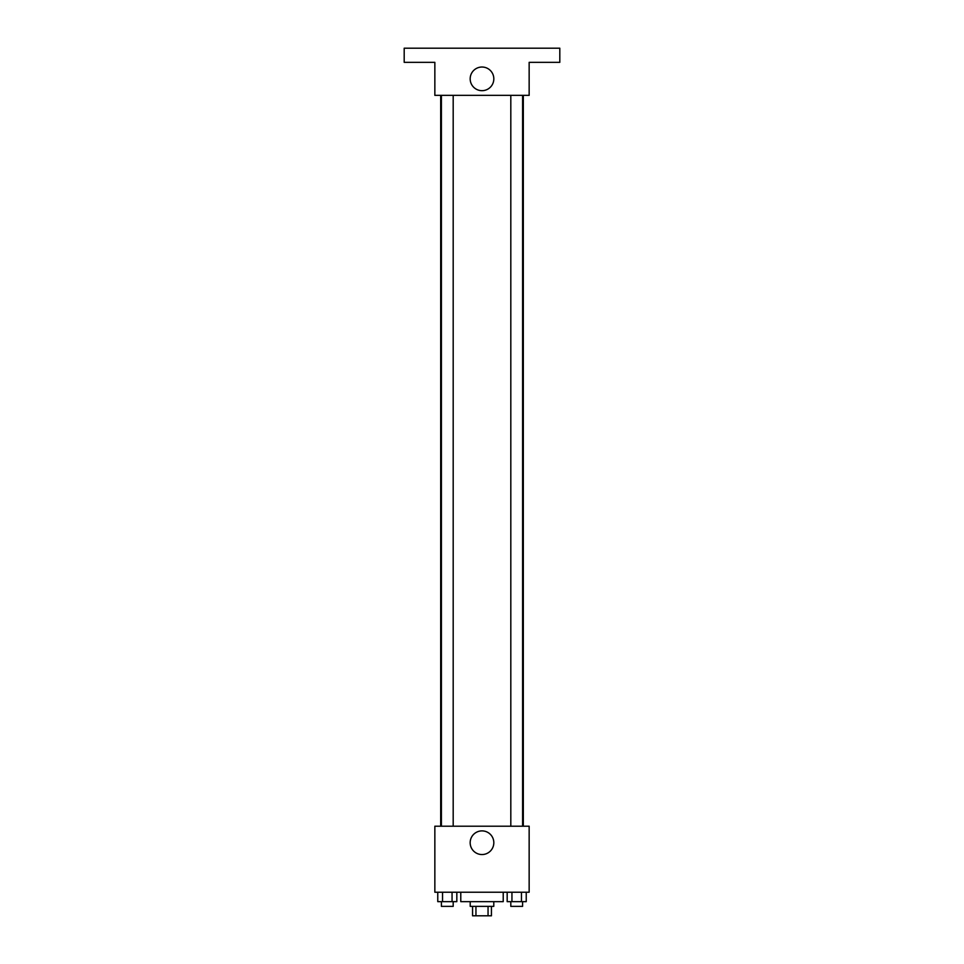 <?xml version="1.0" encoding="UTF-8"?>
<svg xmlns="http://www.w3.org/2000/svg" width="964" height="964" viewBox="0 0 964 964"><rect width="100%" height="100%" fill="white"/><g stroke="black" fill="none" stroke-linecap="round" stroke-linejoin="round"><path stroke-width="1.45" d="M488.049 906.365L488.049 915.8L472.565 915.8L472.565 906.365M488.049 915.8L491.435 915.8L491.435 906.365M493.785 901.653L493.785 906.365L470.215 906.365L470.215 901.653M475.951 906.365L475.951 915.8M460.78 892.218L460.78 901.653L503.22 901.653L503.22 892.218M529.152 892.218L434.848 892.218L434.848 826.208L529.152 826.208L529.152 892.218M493.821 842.717A11.821 11.821 0 0 1 476.083 852.959A11.821 11.821 0 0 1 476.083 832.474A11.821 11.821 0 0 1 493.821 842.717M523.307 95.352L523.307 826.208M510.812 826.208L510.812 95.352M453.188 95.352L453.188 826.208M529.152 95.352L434.848 95.352L434.848 62.347L404.193 62.347L404.193 48.2L559.807 48.2L559.807 62.347L529.152 62.347L529.152 95.352M493.821 78.843A11.821 11.821 0 0 1 476.083 89.086A11.821 11.821 0 0 1 476.083 68.613A11.821 11.821 0 0 1 493.821 78.843M526.236 892.218L526.236 901.653L507.172 901.653L507.172 892.218M521.464 892.218L521.464 901.653M511.944 892.218L511.944 901.653M522.596 901.653L522.596 906.365L510.812 906.365L510.812 901.653M456.828 892.218L456.828 901.653L437.764 901.653L437.764 892.218M452.056 892.218L452.056 901.653M442.536 892.218L442.536 901.653M453.188 901.653L453.188 906.365L441.404 906.365L441.404 901.653M440.693 95.352L440.693 826.208M522.596 826.208L522.596 95.352M441.404 95.352L441.404 826.208"/></g></svg>
